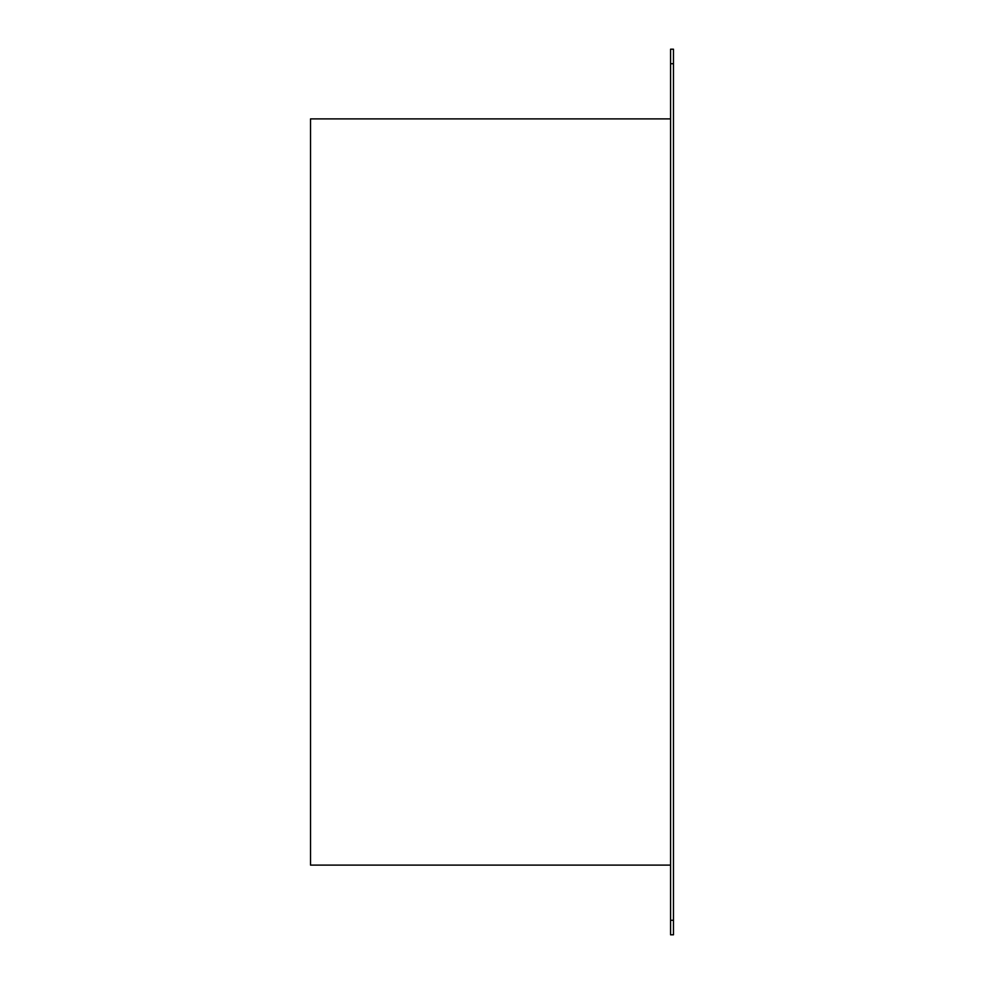 <?xml version="1.0" encoding="UTF-8"?>
<svg xmlns="http://www.w3.org/2000/svg" width="984" height="984" viewBox="0 0 984 984"><rect width="100%" height="100%" fill="white"/><g stroke="black" fill="none" stroke-linecap="round" stroke-linejoin="round"><path stroke-width="1.48" d="M670.571 63.714L670.571 49.2L673.474 49.2L673.474 63.714L670.571 63.714L670.571 920.286L673.474 920.286L673.474 934.8L670.571 934.8L670.571 920.286M673.474 63.714L673.474 920.286M670.571 865.108L310.526 865.108L310.526 118.892L670.571 118.892"/></g></svg>
